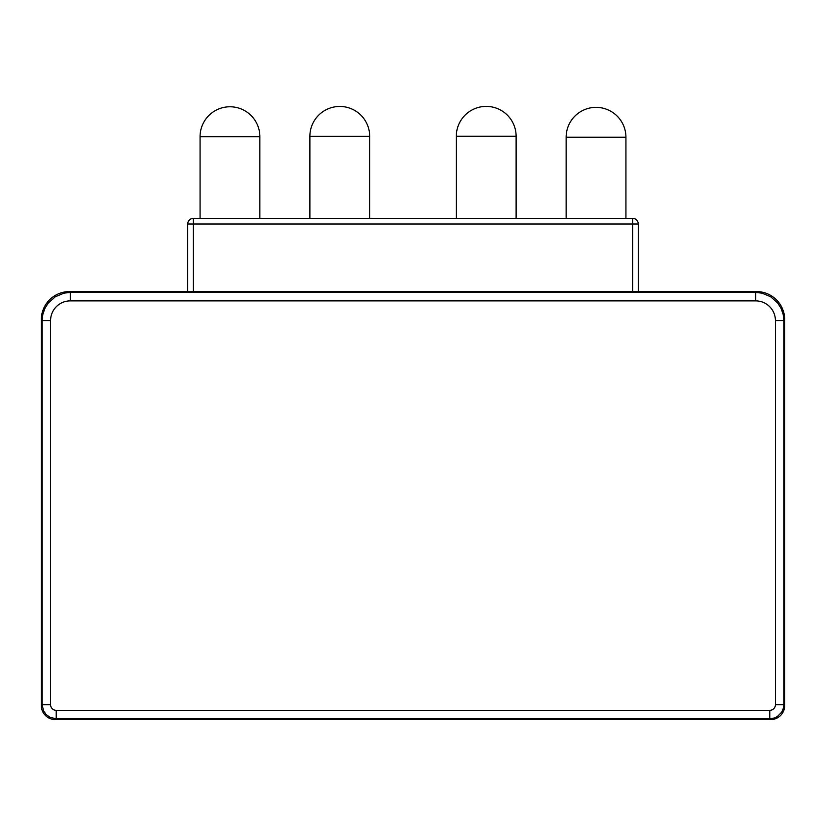 <?xml version="1.0" encoding="UTF-8"?>
<svg xmlns="http://www.w3.org/2000/svg" width="826" height="826" viewBox="0 0 826 826"><rect width="100%" height="100%" fill="white"/><g stroke="black" fill="none" stroke-linecap="round" stroke-linejoin="round"><path stroke-width="1.24" d="M200.068 218.374L200.068 136.662L259.86 136.662L259.86 218.374M369.687 218.374L369.687 136.352L309.884 136.352L369.687 136.352A29.901 29.901 0 0 0 339.785 106.451A29.901 29.901 0 0 0 309.884 136.352L309.884 218.374M625.932 218.374L625.932 137.261L566.14 137.261L625.932 137.261A29.901 29.901 0 0 0 596.031 107.359A29.901 29.901 0 0 0 566.14 137.261L566.14 218.374M516.116 218.374L516.116 136.29L456.313 136.29L516.116 136.29A29.901 29.901 0 0 0 486.215 106.389A29.901 29.901 0 0 0 456.313 136.29L456.313 218.374M638.271 291.588L638.271 224.011A5.627 5.627 0 0 0 632.644 218.374L632.644 224.011L638.271 224.011A5.627 5.627 0 0 0 632.644 218.374L193.356 218.374A5.627 5.627 0 0 0 187.729 224.011L193.356 224.011L193.356 218.374A5.627 5.627 0 0 0 187.729 224.011L187.729 291.588M69.456 291.588A28.156 28.156 0 0 0 41.3 319.745L41.3 705.528L42.136 704.692L50.582 704.692L50.582 320.581A19.721 19.71 -135 0 1 70.293 300.881L70.293 292.435L69.456 291.588L756.544 291.588L755.707 292.435L70.293 292.435L64.025 293.137L55.311 296.751L48.28 303.028L44.924 308.366L42.849 314.324L42.136 320.581L42.136 704.692L43.53 710.804L46.266 714.645L50.107 717.381L56.22 718.775L769.78 718.775L774.437 717.98L777.276 716.617L781.706 712.188L783.513 707.83L783.864 704.692L783.864 320.581L783.151 314.324L781.076 308.366L777.72 303.028L770.689 296.751L761.975 293.137L755.707 292.435L755.707 300.881A19.721 19.71 -45 0 1 775.418 320.581L783.864 320.581L784.7 319.745A28.156 28.156 0 0 0 756.544 291.588M775.418 320.581L775.418 704.692L783.864 704.692L784.7 705.528L784.7 319.745M770.627 719.611L769.78 718.775L769.78 710.329L56.22 710.329L56.22 718.775L55.373 719.611L770.627 719.611A14.083 14.083 0 0 0 784.7 705.528M41.3 705.528A14.083 14.083 0 0 0 55.373 719.611M193.356 291.588L193.356 224.011L632.644 224.011L632.644 291.588M775.418 704.692A5.637 5.627 45 0 1 769.78 710.329M56.22 710.329A5.637 5.627 135 0 1 50.582 704.692M50.582 320.581L42.136 320.581L41.3 319.745M70.293 300.881L755.707 300.881M259.86 136.662A29.901 29.901 0 0 0 229.969 106.771A29.901 29.901 0 0 0 200.068 136.662"/></g></svg>
